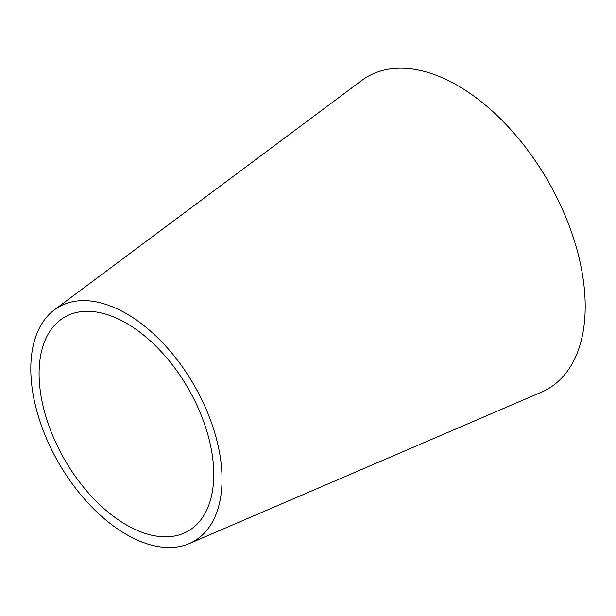 <?xml version="1.0" encoding="UTF-8"?>
<svg xmlns="http://www.w3.org/2000/svg" width="616" height="616" viewBox="0 0 616 616"><rect width="100%" height="100%" fill="white"/><g stroke="black" fill="none" stroke-linecap="round" stroke-linejoin="round"><path stroke-width="0.92" d="M213.76 474.489A123.516 71.31 60 0 1 183.83 533.21A123.516 71.31 60 0 1 90.267 495.002A123.516 71.31 60 0 1 39.085 373.642A123.516 71.31 60 0 1 60.607 319.773A123.516 71.31 60 0 1 157.08 347.332A123.516 71.31 60 0 1 213.76 474.489M30.8 368.861A135.227 78.078 60 0 1 54.362 309.887A135.227 78.078 60 0 1 159.983 340.055A135.227 78.078 60 0 1 222.045 479.271A135.227 78.078 60 0 1 189.281 543.566A135.227 78.078 60 0 1 86.841 501.732A135.227 78.078 60 0 1 30.8 368.861M54.362 309.887L361.63 80.557A180.303 104.096 60 0 1 502.456 120.79A180.303 104.096 60 0 1 585.2 306.406A180.303 104.096 60 0 1 541.518 392.13L189.281 543.566"/></g></svg>
